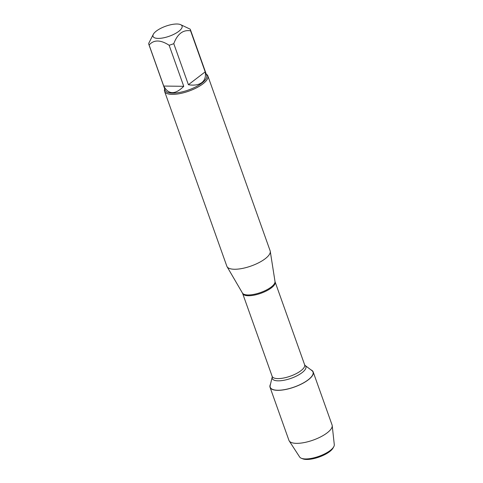 <?xml version="1.0" encoding="UTF-8"?>
<svg xmlns="http://www.w3.org/2000/svg" width="483" height="483" viewBox="0 0 483 483"><rect width="100%" height="100%" fill="white"/><g stroke="black" fill="none" stroke-linecap="round" stroke-linejoin="round"><path stroke-width="0.72" d="M164.576 91.347L226.847 266.23A22.973 7.933 -19.6 0 0 227.07 266.701A22.973 7.933 -19.6 0 0 242.985 268.313A22.973 7.933 -19.6 0 0 265.197 258.737A22.973 7.933 -19.6 0 0 270.263 251.317A22.973 7.933 -19.6 0 0 270.136 250.816L207.865 75.934A22.973 7.933 160.4 0 1 202.926 83.849A22.973 7.933 160.4 0 1 180.032 93.569A22.973 7.933 160.4 0 1 164.576 91.347A22.973 7.933 160.4 0 1 164.697 88.944M311.891 370.576A22.701 7.837 160.4 0 1 294.25 387.022A22.701 7.837 160.4 0 1 270.184 385.428L272.219 377.054A17.853 6.164 160.4 0 0 291.146 378.304A17.853 6.164 160.4 0 0 305.021 365.377L311.891 370.576M206.253 74.147A22.973 7.933 160.4 0 1 207.865 75.934M178.752 31.341A15.408 5.319 -19.6 0 0 180.388 24.548A15.408 5.319 -19.6 0 0 165.76 26.191A15.408 5.319 -19.6 0 0 153.395 34.16A15.408 5.319 -19.6 0 0 152.924 35.579A15.408 5.319 -19.6 0 0 162.379 38.042A15.408 5.319 -19.6 0 0 178.752 31.341M183.751 86.312L163.737 86.059C168.531 94.74 175.202 94.825 183.751 86.312L169.135 45.257A22.055 7.613 -19.6 0 0 173.777 43.663C177.43 33.901 183.027 29.614 190.568 30.809A22.055 7.613 -19.6 0 0 190.417 29.68A22.055 7.613 -19.6 0 0 190.157 29.149L180.388 24.548M153.395 34.16L148.71 43.349A22.055 7.613 -19.6 0 0 148.861 44.478A22.055 7.613 -19.6 0 0 149.12 45.004C153.835 39.612 160.507 39.697 169.135 45.257M149.12 45.004L163.737 86.059M188.4 84.718C194.154 85.654 198.628 84.942 201.816 82.599C204.889 80.148 206.012 76.574 205.184 71.864L188.4 84.718L173.777 43.663M205.184 71.864L190.568 30.809M190.417 29.68L206.706 75.426A22.055 7.613 160.4 0 1 201.966 83.028A22.055 7.613 160.4 0 1 179.99 92.356A22.055 7.613 160.4 0 1 165.15 90.224L148.861 44.478M310.937 369.851A22.894 7.903 160.4 0 1 313.189 371.952A22.894 7.903 160.4 0 1 308.269 379.843A22.894 7.903 160.4 0 1 285.453 389.527A22.894 7.903 160.4 0 1 270.051 387.318A22.894 7.903 160.4 0 1 270.468 384.263M313.189 371.952L332.069 424.974A22.894 7.903 160.4 0 1 332.213 425.614A22.894 7.903 160.4 0 1 327.148 432.865A22.894 7.903 160.4 0 1 305.19 442.374A22.894 7.903 160.4 0 1 289.22 440.919A22.894 7.903 160.4 0 1 288.931 440.339L270.051 387.318M289.22 440.919L299.641 456.984A18.451 6.37 -19.6 0 0 301.416 458.289A18.451 6.37 -19.6 0 0 330.209 450.494A18.451 6.37 -19.6 0 0 333.741 446.781A18.451 6.37 -19.6 0 0 334.29 444.65L332.213 425.614M333.741 446.781L332.992 448.109A17.213 5.941 160.4 0 1 329.696 451.581A17.213 5.941 160.4 0 1 302.835 458.85L301.416 458.289M275.002 281.45L275.117 281.903A17.237 5.953 160.4 0 1 260.874 293.29A17.237 5.953 160.4 0 1 242.635 293.465L242.442 293.042A17.322 5.983 -19.6 0 0 254.438 294.262A17.322 5.983 -19.6 0 0 271.186 287.041A17.322 5.983 -19.6 0 0 275.002 281.45L270.263 251.317M242.635 293.465L272.146 376.335A17.237 5.953 -19.6 0 0 290.38 376.16A17.237 5.953 -19.6 0 0 304.628 364.768L305.021 365.377M242.442 293.042L227.07 266.701M275.117 281.903L304.628 364.768M272.146 376.335L272.219 377.054"/></g></svg>
